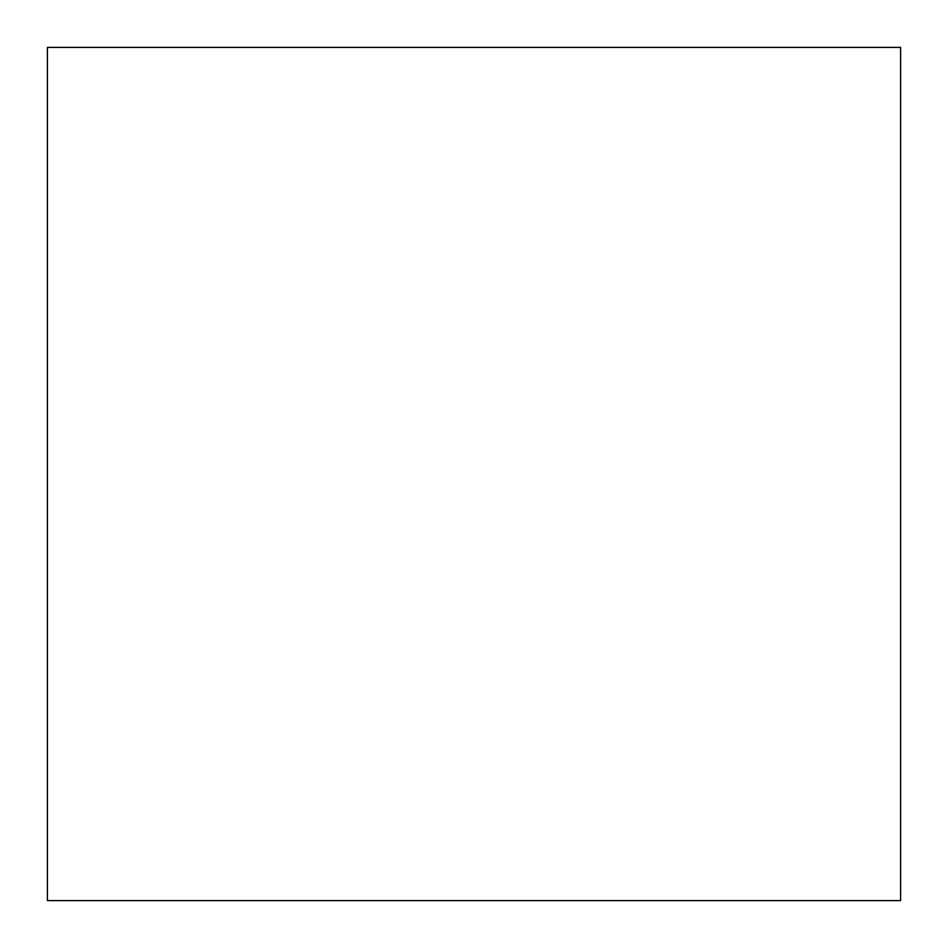 <?xml version="1.0" encoding="UTF-8"?>
<svg xmlns="http://www.w3.org/2000/svg" width="948" height="948" viewBox="0 0 948 948"><rect width="100%" height="100%" fill="white"/><g stroke="black" fill="none" stroke-linecap="round" stroke-linejoin="round"><path stroke-width="1.42" d="M900.6 900.6L47.4 900.6L47.4 47.4L900.6 47.4L900.6 900.6"/></g></svg>
